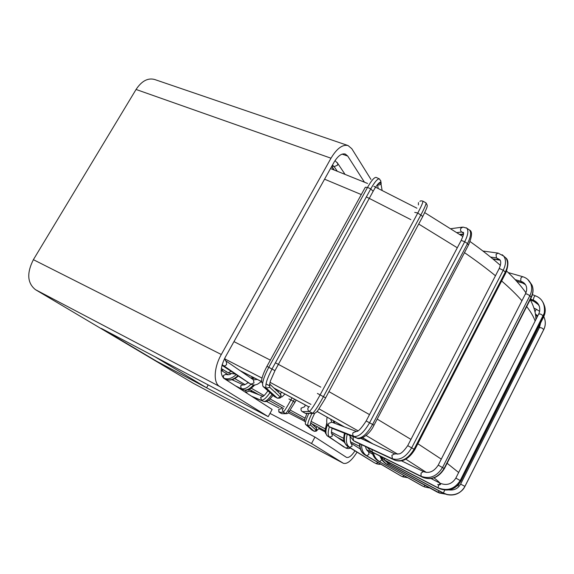 <?xml version="1.0" encoding="UTF-8"?>
<svg xmlns="http://www.w3.org/2000/svg" width="574" height="574" viewBox="0 0 574 574"><rect width="100%" height="100%" fill="white"/><g stroke="black" fill="none" stroke-linecap="round" stroke-linejoin="round"><path stroke-width="0.86" d="M206.59 387.787L156.587 361.225L101.368 328.436L154.808 356.691L206.59 387.787L208.19 384.917M370.955 179.425L351.819 148.731L348.081 145.559C342.527 144.261 336.83 148.479 330.997 158.209L221.306 354.502C213.837 367.532 213.184 382.958 219.648 386.51L268.216 416.652L272.126 409.463L224.097 378.51C219.892 374.492 220.28 367.403 225.259 357.236L333.889 162.492C337.777 155.984 341.58 153.172 345.304 154.047L347.736 156.078L364.354 182.044M330.997 158.209L136.067 89.465L33.385 259.678L221.306 354.502M268.216 416.652L101.368 328.436L156.587 361.225L311.524 443.53L343.36 463.275C347.112 464.359 351.675 460.649 357.05 452.14M219.648 386.51L35.452 289.655L193.216 383.26L343.209 463.189M311.524 443.53L314.968 437.065L346.459 457.349C348.734 458.081 351.575 455.921 354.983 450.877M343.36 463.275L193.216 383.26M35.452 289.655C27.301 283.111 26.612 273.116 33.385 259.678M136.067 89.465C141.642 81.027 147.819 77.698 154.585 79.477L348.081 145.559M269.988 413.395L314.968 437.065M541.964 300.776C544.69 304.5 545.458 308.633 544.267 313.167L460.312 480.352C454.802 488.991 447.383 491.473 438.048 487.778L384.401 459.982L438.794 488.352C448.1 492.033 455.498 489.565 460.994 480.947L544.669 314.258C545.58 310.957 545.372 307.779 544.052 304.722M384.451 458.296L384.401 459.982L379.45 455.806M440.258 483.272L431.153 478.587L440.287 483.286L438.629 485.109L438.048 487.778L438.823 488.366L385.319 460.642L381.222 457.5L385.355 460.657M440.323 483.301L440.287 483.286C446.794 485.834 451.982 484.097 455.849 478.077L460.987 481.026M455.878 478.013L538.706 313.971L540.665 314.086L543.234 315.8L543.535 317.149M538.828 313.741L539.503 311.969C540.521 306.487 538.441 302.527 533.253 300.08L533.684 301.199C536.346 302.276 538.254 304.055 539.417 306.53M438.859 488.381L438.823 488.366C448.143 492.054 455.541 489.593 461.015 480.969L543.65 316.92L544.669 314.258L544.267 313.167C545.307 304.191 542.301 298.38 535.241 295.739L533.992 297.138L533.253 300.08L530.519 299.011M530.319 299.879L533.684 301.199L538.276 304.622M527.793 279.502L530.72 283.592C532.227 287.38 531.94 291.405 529.867 295.675L442.633 467.315C436.922 476.42 429.718 479.398 421.036 476.262L372.282 452.025L422.615 477.274C431.289 480.409 438.471 477.439 444.168 468.362L531.129 297.138C533.196 292.884 533.476 288.866 531.976 285.084L529.486 281.418M371.974 449.557L372.282 452.025L370.818 451.15L367.338 447.404M371.809 451.774L374.061 453.123M401.57 460.857L423.339 471.563L421.036 473.163L421.036 476.262L422.765 477.346M423.418 471.606L423.339 471.563C429.065 473.715 434.03 471.57 438.227 465.134L444.391 468.628M438.263 465.062L525.339 294.06L526.745 293.917L529.867 295.675L531.316 297.454L530.807 297.762M525.475 293.795C526.846 290.839 527.054 288.184 526.1 285.823C525.052 283.534 523.266 282.006 520.74 281.246L522.003 282.731L525.461 284.639M373.172 452.649L422.679 477.31C431.433 480.567 438.68 477.647 444.427 468.556L531.316 297.454C533.368 293.07 533.59 288.944 531.976 285.084L530.72 283.592C529.142 280.134 526.437 277.823 522.613 276.661L520.898 277.952L520.74 281.246L515.151 279.631M516.55 281.152L522.003 282.731L525.404 284.589M370.316 442.36L370.46 442.791M401.563 460.857L423.253 471.527M502.2 254.72L503.656 256.076C506.218 259.627 506.074 264.356 503.233 270.268L411.816 447.605C406.012 457.141 399.547 460.85 392.408 458.741L353.584 440.71L394.769 460.147C401.915 462.264 408.379 458.569 414.163 449.055L505.328 272.019C508.162 266.121 508.291 261.392 505.73 257.841L503.764 256.162M353.498 436.785L353.046 437.431L353.584 440.71L349.021 435.02M353.182 440.502L356.16 442.195M360.824 438.407L394.761 453.869L391.884 455.282L392.408 458.741L395.127 460.298M394.898 453.941L398.937 453.905C400.989 453.812 403.924 451.056 407.727 445.646L414.823 449.614M407.762 445.567L498.964 268.976L499.803 268.661L503.233 270.268L505.328 272.019L505.737 273.016M499.115 268.682C500.987 264.334 501.217 261.349 499.811 259.713L496.438 257.898L498.505 259.642L500.047 260.079M355.392 441.815L394.883 460.212C402.209 462.701 408.867 459.143 414.859 449.535L505.888 272.715C508.629 264.915 508.571 259.957 505.73 257.841L503.656 256.076L498.103 253.098L496.044 254.347L496.438 257.898L490.548 257.052M492.679 258.795L499.337 259.993M466.224 227.763L466.791 228.179C468.728 230.547 468.032 235.06 464.718 241.719L369.692 422.586C363.945 432.48 358.707 437.094 353.979 436.427L329.591 426.855L332.375 428.434L356.928 438.113C361.677 438.794 366.93 434.195 372.669 424.308L467.487 243.591C470.795 236.94 471.476 232.42 469.525 230.045L468.786 229.535M356.117 431.347L331.801 422.184L328.723 423.39C328.113 424.846 328.4 426.001 329.591 426.855L332.741 428.599M332.009 428.254L357.136 438.213C360.752 440.502 370.065 433.987 374.004 425.183L366.176 420.964C361.333 428.398 358.047 431.885 356.318 431.418L353.053 432.717C352.4 434.281 352.709 435.515 353.979 436.427L357.365 438.299M366.219 420.878L460.958 240.822L461.324 240.456L464.718 241.719L467.487 243.591L468.449 245.076M461.13 240.499C464.746 232.362 463.161 234.17 463.548 232.499L461.69 231.996L463.577 233.274M373.961 425.269L468.621 244.754C472.137 236.237 472.445 231.329 469.525 230.045L466.791 228.179L462.931 227.067L460.843 228.337C460.24 229.801 460.52 231.021 461.69 231.996L457.019 232.585M459.745 234.407L463.498 233.955M333.795 422.938L333.386 420.649M330.631 419.085L331.736 422.155M422.801 201.087L422.894 201.144C423.153 202.134 421.445 206.088 417.779 213.011L320.22 394.711C314.652 404.842 311 410.417 309.264 411.443L302.326 411.651L305.346 413.309L312.507 413.223C314.279 412.225 317.953 406.657 323.514 396.526L420.95 214.798C424.616 207.867 426.303 203.906 426.016 202.902L425.908 202.837M304.32 406.88L301.3 408.121C300.69 409.578 301.034 410.754 302.326 411.651L305.763 413.495L307.434 413.474M309.443 406.435L308.159 407.648C307.506 409.219 307.872 410.482 309.264 411.443L312.959 413.424C314.947 413.574 316.697 412.419 318.211 409.965L325.637 397.94M317.408 393.441L325.616 397.847L422.787 216.441L417.779 213.011L414.737 212.387M305.239 404.928L304.665 406.851M418.41 204.94L418.453 202.579M422.608 216.771L422.787 216.441C428.247 205.155 427.781 206.245 426.016 202.902L422.894 201.144C421.259 200.721 420.261 200.8 419.903 201.381M376.293 177.466L376.157 177.402C374.305 177.208 371.428 180.537 367.532 187.404L268.89 367.109C263.609 377.312 261.672 383.762 263.071 386.481L274.3 396.498L277.271 398.083L266.25 388.168C264.879 385.47 266.838 379.019 272.126 368.809L370.747 188.896C374.643 182.023 377.498 178.679 379.328 178.866L379.522 178.966M273.439 395.723L277.429 398.191L280.743 396.993C281.36 395.543 281.03 394.388 279.753 393.534L269.931 384.257M263.071 386.481L266.25 388.168L269.758 387.335L269.687 383.92M261.988 382.858L261.55 381.122L261.837 378.833C262.727 375.231 264.427 371.062 266.939 366.32L274.953 370.646M266.989 366.241L365.308 187.26L367.532 187.404L370.747 188.896L373.15 191.293M378.144 188.315L377.613 184.699C379.084 185.223 380.275 184.85 381.186 183.587L380.727 180.602M279.947 393.649L282.078 392.401M279.136 390.829L277.945 391.827M253.407 379.787L254.017 382.951L250.781 384.178L251.175 384.408L221.987 365.294L250.781 384.178L222.152 364.698M222.045 365.071L223.221 365.674C224.57 366.176 225.711 365.738 226.637 364.354L226.271 361.175L253.299 379.715M331.994 165.879L334.147 166.647L332.454 165.097M331.75 166.317L334.183 169.868M337.06 170.93L334.147 166.647L337.534 165.197L337.806 163.518L337.175 162.528M253.443 379.809L257.396 379.45M254.77 378.101L251.993 378.818M225.431 360.551L226.005 361.175C225.604 361.225 225.195 360.214 224.778 358.133M231.035 371.385L228.222 372.806L228.875 373.172L221.342 368.58M224.247 378.61L223.494 378.051M224.276 378.625L225.374 379.17C229.27 380.813 233.388 379.708 237.729 375.841M236.072 374.736C231.709 378.646 227.569 379.78 223.645 378.13L223.386 375.475L225.726 374.392M230.927 373.904C229.787 374.829 228.029 374.98 225.647 374.348L225.546 374.305M238.188 376.149C233.661 379.988 229.413 381.007 225.446 379.206L225.56 379.256M236.883 386.754L243.247 389.71L235.57 385.9M236.926 386.776L243.247 389.71C246.174 390.772 249.575 389.208 253.45 385.011M250.938 384.286C247.2 388.139 243.95 389.545 241.18 388.512L240.642 385.771L243.089 384.774C243.749 385.362 245.363 384.673 247.925 382.693M254.72 384.96C250.386 389.61 246.598 391.21 243.347 389.76L243.677 389.875M252.991 378.288L251.749 377.757L251.383 378.395M253.098 397.194L263.674 401.362L251.599 396.232M253.163 397.237L263.674 401.362C265.64 401.771 268.41 399.461 271.99 394.431M269.995 392.652C266.3 397.983 263.43 400.458 261.385 400.078L260.661 397.287L263.193 396.347C263.531 395.235 262.548 398.134 267.958 390.837M248.764 389.617L249.238 391.088L263.036 396.282M251.039 391.769L250.974 390.291M246.54 392.975L246.798 391.97L249.209 391.081M280.844 408.745L278.562 409.678L279.33 412.333L281.92 413.718L285.579 413.538C286.656 412.799 289.239 408.71 293.336 401.262L290.91 399.927C286.813 407.375 284.238 411.472 283.183 412.218L279.33 412.333L278.699 411.78M283.133 408.631L282.372 409.42L283.183 412.218L285.917 413.682C287.294 413.696 288.126 413.373 288.406 412.72L294.957 402.259L293.336 401.262L294.519 399.088M292.08 397.768L290.91 399.927L288.909 398.973M281.626 407.397L281.152 408.717M285.917 413.682L283.183 413.711M296.184 399.992L294.964 402.295M310.706 422.78L315.98 427.759L316.762 430.407L314.129 431.225L307.915 425.643L305.526 424.358L311.854 430.005L314.193 431.275L311.187 429.417M314.193 431.275C316.059 431.289 316.862 431.081 316.611 430.651L310.534 425.033L307.915 425.643C307.255 424.272 308.582 420.204 311.904 413.431M308.826 413.459C305.956 419.558 304.859 423.196 305.526 424.358M315.169 425.599L314.452 426.317M316.073 427.817L317.429 426.805M314.595 413.459C311.503 419.637 310.154 423.497 310.534 425.033L310.699 422.816M343.984 447.06L329.612 437.101L343.718 446.909M344.371 442.181L331.901 433.628L332.303 436.147L329.612 437.101C327.804 435.573 327.74 432.129 329.404 426.776M327.431 424.688C325.444 430.486 325.415 434.231 327.345 435.917L325.329 432.868L325.085 430.163L326.828 422.873M348.662 446.995L345.993 448.1L327.309 435.896M374.191 462.644L349.58 447.333L373.825 462.436M351.568 443.573L352.099 446.213L349.58 447.333C346.373 444.936 345.605 440.602 347.263 434.324M345.168 433.499C343.582 439.677 344.378 443.946 347.55 446.307L347.284 446.134M378.209 462.651L375.891 463.483L373.696 462.357M401.111 476.025L366.678 455.727L400.494 475.688M368.687 451.881L368.946 454.4L366.678 455.727C363.213 453.503 361.52 449.837 361.606 444.735M362.732 439.275L363.234 438.062M359.941 443.96C359.855 449.055 361.548 452.707 365.014 454.931L364.87 454.845M404.326 475.753L402.331 476.592L400.623 475.76L364.928 454.888C361.484 452.864 359.697 449.169 359.575 443.795M368.831 451.96L372.677 454.228L368.781 451.925C366.915 450.633 365.853 448.861 365.609 446.601M425.305 485.511L423.641 486.522L422.356 485.948L378.582 461.187L423.562 486.537M381.854 459.724L379.758 461.697C376.451 459.745 374.32 456.761 373.358 452.757M372.131 451.975C373.043 456.108 375.195 459.178 378.582 461.187L378.496 461.144M371.995 451.889C372.985 456.122 375.166 459.214 378.531 461.166L422.27 485.898M445.481 494.114L437.955 492.313L387.113 464.517L439.928 493.209M388.555 463.821L387.687 464.682C384.688 462.988 382.478 460.556 381.043 457.37M380.34 456.868C381.746 460.212 384.006 462.759 387.113 464.517L437.18 492.033M439.254 490.985L437.955 492.313L437.223 492.061L439.354 492.987L445.474 494.114M457.586 485.604L458.038 485.97M544.977 320.091C545.652 323.392 545.257 326.541 543.786 329.548L464.954 486.4C460.886 493.288 454.873 495.95 446.902 494.401L443.336 493.001L389.466 464.201L443.286 493.138L446.845 494.537C453.589 495.986 459.121 494.092 463.426 488.847M389.918 463.024L389.466 464.201L384.688 460.291M384.594 460.233L389.603 464.438L443.286 493.138L444.778 490.11M535.571 314.997L537.386 316.59M540.191 323.786L539.13 328.149L460.621 484.104L539.481 327.489L540.55 323.083M537.738 315.894L535.413 313.956M543.786 329.548L541.906 328.019L539.481 327.489L539.13 328.149M449.069 489.923C454.221 490.476 458.066 488.531 460.621 484.104L464.954 486.4M534.975 311.79L536.281 309.221L539.646 311.359M239.989 370.582L261.565 381.566M269.55 385.771L265.999 383.913L269.543 385.735M273.949 388.053L308.267 406.564M317.027 411.414L344.414 426.934M362.739 437.711L372.964 443.932M372.096 452.348L366.657 449.765M359.704 446.385L350.298 441.715M344.343 438.708L331.42 432.071M535.14 321.038C533.691 316.848 530.878 312.019 526.702 306.538M521.931 300.754C516.607 294.67 509.841 288.076 501.64 280.973M495.455 275.764C486.365 268.295 476.04 260.582 464.481 252.639M457.299 247.781L418.711 224.047M410.848 219.627L366.356 196.911M361.29 194.572L324.568 179.196M437.689 484.549C442.382 485.582 441.162 483.358 434.023 477.869M426.353 472.409L405.875 459.207M397.71 454.199L366.104 435.479M358.025 430.816L319.015 408.846M310.929 404.39L270.038 382.32M262.017 378.087L224.886 358.944M233.97 341.623L270.347 360.128M275.427 362.782L320.801 387.134M328.945 391.626L369.512 414.615M377.197 419.099L410.948 439.411M417.85 443.731L441.284 459.135M447.11 463.268L458.655 472.517M232.327 379.622L234.328 380.777M249.338 389.359L258.781 394.682M268.625 400.193L283.348 408.329M287.782 410.769L304.615 419.917M311.718 423.741L325.078 430.859M337.11 437.201L343.991 440.796M342.133 154.133L347.736 156.078M244.933 390.22L245.787 390.664M266.479 401.42L279.057 407.956M288.342 412.785L304.529 421.194M318.957 428.692L325.157 431.921M342.7 441.033L344.264 441.844M325.193 428.821L311.101 421.373M305.081 418.152L290.336 410.152M284.331 406.851L270.067 398.923M264.04 395.529L251.24 388.218M245.019 384.616L234.795 378.603M228.33 374.736L221.629 370.646M221.177 370.632L222.906 369.814M525.289 291.879L526.136 292.209M532.414 294.649L535.241 295.739M530.39 300.008L533.813 301.343M365.322 440.459L365.315 439.311M508.191 272.564L522.613 276.661M516.715 281.332L522.34 282.96M482.913 251.025L497.88 253.069M493.016 259.075L500.112 260.187M329.232 426.676C326.871 425.363 326.168 422.177 327.137 417.104M451.056 228.674L462.192 227.168M334.42 421.237L334.341 423.146M460.391 234.845L463.405 234.479M302.247 411.63L301.422 410.812M301.07 408.702L301.178 408.035M305.26 413.287L312.959 413.424M376.157 177.402L379.328 178.866C382.191 182.675 380.218 181.771 379.005 183.006C377.376 184.426 375.482 187.081 373.315 190.977L275.003 370.56L270.433 380.935L269.572 384.566L269.758 387.335L280.543 397.308C280.88 397.918 279.839 398.213 277.429 398.191M274.465 396.605L273.662 395.924M275.168 391.82L274.759 391.956M276.933 390.872L277.637 390.04M284.969 393.943C280.743 398.564 281.561 396.612 281.303 396.993L280.076 393.742M382.083 190.188L380.799 182.819L377.979 184.032M248.528 383.045L248.033 382.758M251.85 378.718L253.981 377.699M331.614 166.575L333.767 169.71M251.175 384.408C253.995 385.089 255.466 385.219 255.588 384.802C256.729 384.106 255.868 385.728 261.357 381.495M335.022 160.62L337.806 163.518L344.73 173.865M226.766 372.139L226.041 371.737M228.875 373.172L235.01 374.018M251.771 377.721L252.266 376.824M231.996 379.715L243.089 384.774M251.95 390.851L251.735 392.028M263.839 401.448C266.063 401.606 267.412 402.632 273.03 395.364M276.18 390.162L276.56 389.466M245.937 392.58L245.823 390.27M281.569 413.574L279.301 412.326M319.524 427.924L317.049 430.378L316.209 427.91M306.889 413.603C303.452 422.177 305.153 418.568 304.564 420.197L304.686 421.639M313.512 425.427L313.892 424.918M346.165 448.201C348.174 448.724 349.516 448.638 350.183 447.928M331.901 433.628L331.908 433.98C331.937 432.932 330.66 435.207 332.037 428.269M334.965 421.546L334.319 422.758M376.192 463.656C378.704 464.388 380.175 464.524 380.619 464.065M350.075 437.445C350.527 442.719 351.073 444.793 351.711 443.659L360.321 449.012M344.436 433.212C343.037 440.437 344.07 440.445 344.551 442.662L347.406 446.228M347.485 446.271L373.753 462.393M402.819 476.851L407.762 477.697M424.43 486.924L429.897 488.036M458.978 484.104L458.059 485.927M380.318 456.854C381.739 460.212 383.999 462.766 387.091 464.51M543.793 316.618C545.766 320.938 545.759 325.207 543.793 329.426L464.926 486.35C463.11 490.87 456.273 496.467 446.902 494.401L443.286 493.138M533.928 308.102L536.281 309.221M387.507 463.096L389.603 464.438M535.585 315.09L537.357 316.64M372.626 443.781L362.696 437.732M344.228 426.862L317.006 411.436M308.216 406.564L274.028 388.124M261.565 381.61L240.226 370.747M535.901 319.531C535.843 313.081 533.942 306.459 530.197 299.65M525.928 292.783C520.718 285.472 514.282 278.232 506.634 271.079M500.377 265.36C491.495 257.532 481.392 249.597 470.063 241.546M462.859 236.517L424.782 212.667M416.903 208.204L373.911 186.342M367.59 183.472L330.509 168.541M221.169 370.826L223.114 369.943"/></g></svg>
